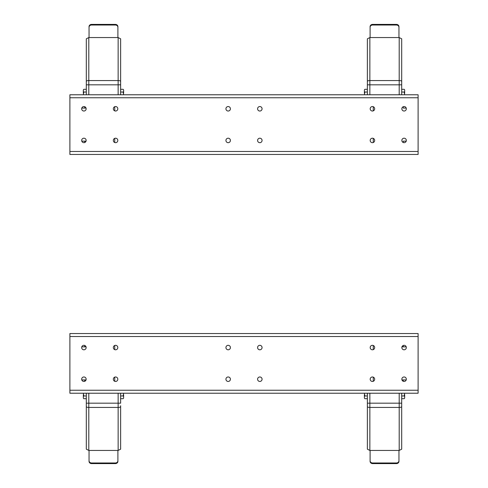 <?xml version="1.0" encoding="UTF-8"?>
<svg xmlns="http://www.w3.org/2000/svg" width="488" height="488" viewBox="0 0 488 488"><rect width="100%" height="100%" fill="white"/><g stroke="black" fill="none" stroke-linecap="round" stroke-linejoin="round"><path stroke-width="0.73" d="M270.425 393.23L269.303 393.23M410.89 333.542L415.367 333.542L410.89 333.542M72.633 333.542L77.11 333.542L72.633 333.542M259.829 345.321A2.239 2.239 0 0 0 257.591 347.56A2.239 2.239 0 0 0 259.829 349.798A2.239 2.239 0 0 0 262.068 347.56A2.239 2.239 0 0 0 259.829 345.321M228.171 345.321A2.239 2.239 0 0 0 225.932 347.56A2.239 2.239 0 0 0 228.171 349.798A2.239 2.239 0 0 0 230.409 347.56A2.239 2.239 0 0 0 228.171 345.321M259.829 376.974A2.239 2.239 0 0 0 257.591 379.213A2.239 2.239 0 0 0 259.829 381.451A2.239 2.239 0 0 0 262.068 379.213A2.239 2.239 0 0 0 259.829 376.974M228.171 376.974A2.239 2.239 0 0 0 225.932 379.213A2.239 2.239 0 0 0 228.171 381.451A2.239 2.239 0 0 0 230.409 379.213A2.239 2.239 0 0 0 228.171 376.974M372.429 345.321A2.239 2.239 0 0 0 370.191 347.56A2.239 2.239 0 0 0 372.429 349.798A2.239 2.239 0 0 0 374.668 347.56A2.239 2.239 0 0 0 372.429 345.321M372.429 376.974A2.239 2.239 0 0 0 370.191 379.213A2.239 2.239 0 0 0 372.429 381.451A2.239 2.239 0 0 0 374.668 379.213A2.239 2.239 0 0 0 372.429 376.974M404.088 345.321A2.239 2.239 0 0 0 401.85 347.56A2.239 2.239 0 0 0 404.088 349.798A2.239 2.239 0 0 0 406.327 347.56A2.239 2.239 0 0 0 404.088 345.321M404.088 376.974A2.239 2.239 0 0 0 401.85 379.213A2.239 2.239 0 0 0 404.088 381.451A2.239 2.239 0 0 0 406.327 379.213A2.239 2.239 0 0 0 404.088 376.974M83.912 376.974A2.239 2.239 0 0 0 81.673 379.213A2.239 2.239 0 0 0 83.912 381.451A2.239 2.239 0 0 0 86.15 379.213A2.239 2.239 0 0 0 83.912 376.974M83.912 345.321A2.239 2.239 0 0 0 81.673 347.56A2.239 2.239 0 0 0 83.912 349.798A2.239 2.239 0 0 0 86.15 347.56A2.239 2.239 0 0 0 83.912 345.321M115.571 376.974A2.239 2.239 0 0 0 113.332 379.213A2.239 2.239 0 0 0 115.571 381.451A2.239 2.239 0 0 0 117.809 379.213A2.239 2.239 0 0 0 115.571 376.974M115.571 345.321A2.239 2.239 0 0 0 113.332 347.56A2.239 2.239 0 0 0 115.571 349.798A2.239 2.239 0 0 0 117.809 347.56A2.239 2.239 0 0 0 115.571 345.321M114.491 333.542L84.991 333.542M407.907 393.23L408.407 393.23M417.856 393.23L69.894 393.23L69.894 333.542L417.856 333.542M408.407 333.542L407.907 333.542M80.093 333.542L79.593 333.542M418.106 333.542L418.106 393.23M114.741 345.48L114.741 349.64M114.741 377.139L114.741 381.293M84.741 379.926L84.741 381.293M84.741 345.48L84.741 346.846M373.259 381.293L373.259 377.139M373.259 349.64L373.259 345.48M403.259 346.846L403.259 345.48M403.259 381.293L403.259 379.926M407.657 333.542L403.68 333.542M403.68 393.23L407.657 393.23M84.32 393.23L80.343 393.23M80.343 333.542L84.32 333.542M228.171 142.679A2.239 2.239 0 0 0 230.409 140.44A2.239 2.239 0 0 0 228.171 138.202A2.239 2.239 0 0 0 225.932 140.44A2.239 2.239 0 0 0 228.171 142.679M259.829 142.679A2.239 2.239 0 0 0 262.068 140.44A2.239 2.239 0 0 0 259.829 138.202A2.239 2.239 0 0 0 257.591 140.44A2.239 2.239 0 0 0 259.829 142.679M228.171 111.026A2.239 2.239 0 0 0 230.409 108.787A2.239 2.239 0 0 0 228.171 106.549A2.239 2.239 0 0 0 225.932 108.787A2.239 2.239 0 0 0 228.171 111.026M259.829 111.026A2.239 2.239 0 0 0 262.068 108.787A2.239 2.239 0 0 0 259.829 106.549A2.239 2.239 0 0 0 257.591 108.787A2.239 2.239 0 0 0 259.829 111.026M115.571 142.679A2.239 2.239 0 0 0 117.809 140.44A2.239 2.239 0 0 0 115.571 138.202A2.239 2.239 0 0 0 113.332 140.44A2.239 2.239 0 0 0 115.571 142.679M115.571 111.026A2.239 2.239 0 0 0 117.809 108.787A2.239 2.239 0 0 0 115.571 106.549A2.239 2.239 0 0 0 113.332 108.787A2.239 2.239 0 0 0 115.571 111.026M83.912 142.679A2.239 2.239 0 0 0 86.15 140.44A2.239 2.239 0 0 0 83.912 138.202A2.239 2.239 0 0 0 81.673 140.44A2.239 2.239 0 0 0 83.912 142.679M83.912 111.026A2.239 2.239 0 0 0 86.15 108.787A2.239 2.239 0 0 0 83.912 106.549A2.239 2.239 0 0 0 81.673 108.787A2.239 2.239 0 0 0 83.912 111.026M404.088 111.026A2.239 2.239 0 0 0 406.327 108.787A2.239 2.239 0 0 0 404.088 106.549A2.239 2.239 0 0 0 401.85 108.787A2.239 2.239 0 0 0 404.088 111.026M404.088 142.679A2.239 2.239 0 0 0 406.327 140.44A2.239 2.239 0 0 0 404.088 138.202A2.239 2.239 0 0 0 401.85 140.44A2.239 2.239 0 0 0 404.088 142.679M372.429 111.026A2.239 2.239 0 0 0 374.668 108.787A2.239 2.239 0 0 0 372.429 106.549A2.239 2.239 0 0 0 370.191 108.787A2.239 2.239 0 0 0 372.429 111.026M372.429 142.679A2.239 2.239 0 0 0 374.668 140.44A2.239 2.239 0 0 0 372.429 138.202A2.239 2.239 0 0 0 370.191 140.44A2.239 2.239 0 0 0 372.429 142.679M408.407 94.77L407.907 94.77M69.894 151.475L418.106 151.475L418.106 154.458L69.894 154.458L69.894 94.77L417.856 94.77M418.106 151.475L418.106 94.77M373.259 142.52L373.259 138.36M373.259 110.861L373.259 106.707M403.259 108.074L406.211 108.074L403.259 108.074L403.259 106.707M403.259 142.52L403.259 141.154L406.211 141.154L403.259 141.154M114.741 106.707L114.741 110.861M114.741 138.36L114.741 142.52M84.741 141.154L84.741 142.52M84.741 106.707L84.741 108.074M401.966 379.926L406.211 379.926L401.966 379.926M401.966 346.846L406.211 346.846L401.966 346.846M86.034 141.154L81.789 141.154L86.034 141.154M86.034 108.074L81.789 108.074L86.034 108.074M372.588 463.6A2.489 2.257 180 0 1 370.099 461.343L370.099 460.715A2.489 2.257 0 0 0 372.588 462.972L372.588 463.6L396.47 463.6L396.47 462.972A2.489 2.257 0 0 0 398.952 460.715L398.952 450.442M372.588 462.972L396.47 462.972M370.099 460.715L370.099 450.442M398.952 460.715L398.952 461.343A2.489 2.257 180 0 1 396.47 463.6M404.18 395.963L401.691 395.963L401.691 398.69L404.18 398.69L404.674 398.08L404.674 396.573L404.18 395.963L404.674 393.23M404.674 394.737L404.674 396.573M404.674 398.08L404.18 398.69M364.878 398.69L364.384 398.08L364.878 398.69L367.366 398.69M364.384 398.08L364.384 396.573L364.878 395.963L367.366 395.963M364.878 395.963L364.384 393.23M364.384 396.573L364.384 394.737M369.855 393.23L369.855 450.442L367.366 449.18L367.366 393.23M367.366 401.221L367.366 405.741M401.691 393.23L401.691 449.18L399.202 450.442L399.202 393.23M369.855 450.442L399.202 450.442M86.034 379.926L81.789 379.926L86.034 379.926M86.034 346.846L81.789 346.846L86.034 346.846M91.531 463.6A2.489 2.257 180 0 1 89.048 461.343L89.048 460.715A2.489 2.257 -0 0 0 91.531 462.972L91.531 463.6L115.412 463.6L115.412 462.972A2.489 2.257 -0 0 0 117.901 460.715L117.901 450.442M91.531 462.972L115.412 462.972M89.048 460.715L89.048 450.442M117.901 460.715L117.901 461.343A2.489 2.257 180 0 1 115.412 463.6M123.617 398.08L123.122 398.69L123.617 398.08L123.617 396.573L123.122 395.963L120.634 395.963M123.122 395.963L123.617 393.23M123.122 398.69L120.634 398.69M123.617 394.737L123.617 396.573M83.82 398.69L83.326 398.08L83.82 398.69L86.309 398.69M83.326 398.08L83.326 396.573L83.82 395.963L86.309 395.963M83.82 395.963L83.326 393.23M83.326 396.573L83.326 394.737M88.798 393.23L88.798 450.442L86.309 449.18L86.309 393.23M120.634 405.741L120.634 449.18L118.145 450.442L118.145 393.23M120.634 393.23L120.634 403.18L86.309 403.18M88.798 450.442L118.145 450.442M396.47 24.4A2.489 2.257 -0 0 1 398.952 26.657L398.952 27.285A2.489 2.257 180 0 0 396.47 25.028L396.47 24.4L372.588 24.4L372.588 25.028A2.489 2.257 180 0 0 370.099 27.285L370.099 37.558M396.47 25.028L372.588 25.028M398.952 27.285L398.952 37.558M370.099 27.285L370.099 26.657A2.489 2.257 -0 0 1 372.588 24.4M364.384 89.92L364.878 89.31L364.384 89.92L364.384 91.427L364.878 92.037L367.366 92.037M364.878 92.037L364.384 94.77M364.878 89.31L367.366 89.31M364.384 93.263L364.384 91.427M404.18 89.31L404.674 89.92L404.18 89.31L401.691 89.31L401.691 92.037L404.18 92.037L404.674 94.77M404.674 89.92L404.674 91.427L404.18 92.037M404.674 91.427L404.674 93.263M399.202 94.77L399.202 37.558L401.691 38.82L401.691 94.77M367.366 94.77L367.366 38.82L369.855 37.558L369.855 94.77M367.366 82.258L367.366 86.797M399.202 37.558L369.855 37.558M115.412 24.4A2.489 2.257 0 0 1 117.901 26.657L117.901 27.285A2.489 2.257 180 0 0 115.412 25.028L115.412 24.4L91.531 24.4L91.531 25.028A2.489 2.257 180 0 0 89.048 27.285L89.048 37.558M115.412 25.028L91.531 25.028M117.901 27.285L117.901 37.558M89.048 27.285L89.048 26.657A2.489 2.257 0 0 1 91.531 24.4M83.326 89.92L83.82 89.31L83.326 89.92L83.326 91.427L83.82 92.037L86.309 92.037M83.82 92.037L83.326 94.77M83.82 89.31L86.309 89.31M83.326 93.263L83.326 91.427M123.122 89.31L123.617 89.92L123.122 89.31L120.634 89.31M123.617 89.92L123.617 91.427L123.122 92.037L120.634 92.037M123.122 92.037L123.617 94.77M123.617 91.427L123.617 93.263M118.145 94.77L118.145 37.558L120.634 38.82L120.634 94.77M118.145 37.558L88.798 37.558L88.798 84.821L120.634 84.821L120.634 82.258M86.309 94.77L86.309 38.82L88.798 37.558M418.106 336.525L69.894 336.525M418.106 390.248L69.894 390.248M69.894 97.752L418.106 97.752M367.366 403.18L401.691 403.18M367.366 406.589A2.489 0.854 180 0 0 369.855 407.437L399.202 407.437A2.489 0.854 180 0 0 401.691 406.589M86.309 406.589A2.489 0.854 180 0 0 88.798 407.437L118.145 407.437A2.489 0.854 180 0 0 120.634 406.589M401.691 84.821L367.366 84.821M401.691 81.411A2.489 0.854 0 0 0 399.202 80.563L369.855 80.563A2.489 0.854 0 0 0 367.366 81.411M86.309 84.821L88.798 84.821L88.798 94.77M120.634 81.411A2.489 0.854 -0 0 0 118.145 80.563L88.798 80.563A2.489 0.854 -0 0 0 86.309 81.411"/></g></svg>
